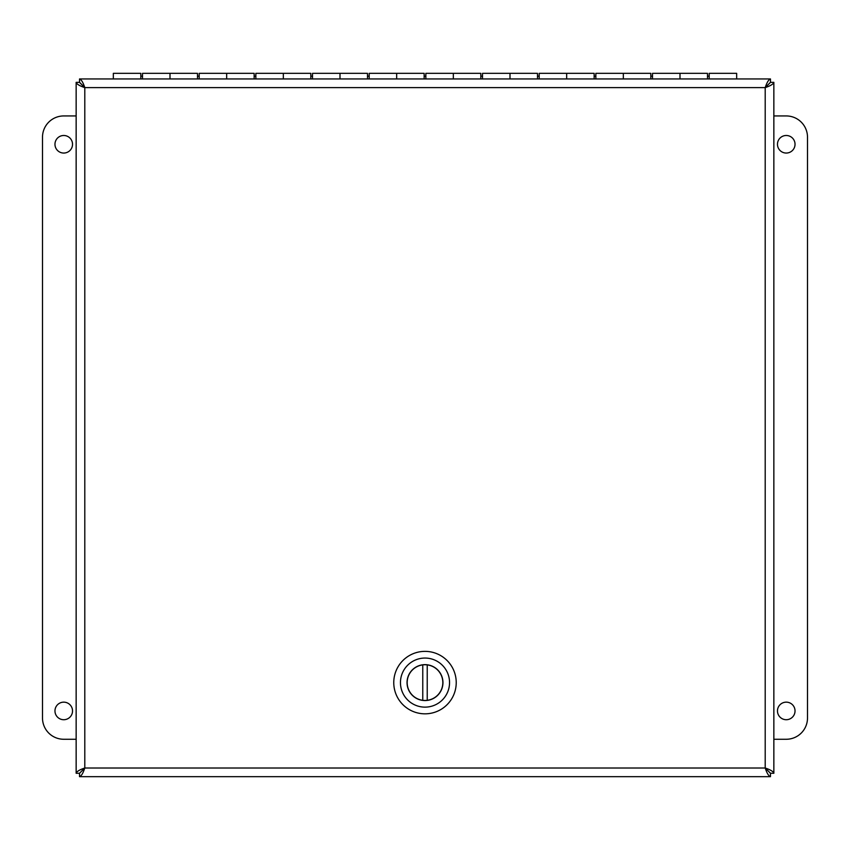 <?xml version="1.0" encoding="UTF-8"?>
<svg xmlns="http://www.w3.org/2000/svg" width="850" height="850" viewBox="0 0 850 850"><rect width="100%" height="100%" fill="white"/><g stroke="black" fill="none" stroke-linecap="round" stroke-linejoin="round"><path stroke-width="1.27" d="M76.149 773.277L79.486 773.277L84.798 768.007L765.202 768.007L765.202 87.614L84.798 87.614L84.798 768.007C79.549 769.771 76.67 771.524 76.149 773.277L76.149 82.344C76.67 84.097 79.549 85.85 84.798 87.614C83.045 82.365 81.292 79.475 79.528 78.954L770.472 78.954C768.708 79.475 766.955 82.365 765.202 87.614C770.451 85.85 773.341 84.097 773.851 82.344L773.851 773.277C773.33 771.524 770.451 769.771 765.202 768.007C766.955 773.256 768.708 776.146 770.472 776.666L79.528 776.666C81.292 776.146 83.045 773.256 84.798 768.007L79.528 773.319L79.528 776.666M773.851 773.277L770.514 773.277L765.202 768.007L770.472 773.319L770.472 776.666M770.472 78.954L770.472 82.301L765.202 87.614L770.514 82.344L773.851 82.344M76.149 82.344L79.486 82.344L84.798 87.614L79.528 82.301L79.528 78.954M63.75 135.49A8.787 8.787 0 0 1 71.358 148.665A8.787 8.787 0 0 1 56.143 148.665A8.787 8.787 0 0 1 63.75 135.49M63.75 702.153A8.787 8.787 0 0 1 71.358 715.328A8.787 8.787 0 0 1 56.143 715.328A8.787 8.787 0 0 1 63.75 702.153M76.149 739.266L63.75 739.266A21.25 21.25 0 0 1 42.5 718.016L42.5 137.19A21.25 21.25 0 0 1 63.75 115.94L76.149 115.94M786.25 719.716A8.787 8.787 0 0 1 778.643 706.541A8.787 8.787 0 0 1 793.857 706.541A8.787 8.787 0 0 1 786.25 719.716M786.25 153.053A8.787 8.787 0 0 1 778.643 139.878A8.787 8.787 0 0 1 793.857 139.878A8.787 8.787 0 0 1 786.25 153.053M773.851 115.94L786.25 115.94A21.25 21.25 0 0 1 807.5 137.19L807.5 718.016A21.25 21.25 0 0 1 786.25 739.266L773.851 739.266M142.513 78.954L142.513 73.334L170 73.334L170 78.954L170 73.334L197.487 73.334L197.487 78.954M140.813 78.954L140.813 73.334L113.337 73.334L113.337 78.954M199.187 78.954L199.187 73.334L226.663 73.334L226.663 78.954L226.663 73.334L254.15 73.334L254.15 78.954M255.85 78.954L255.85 73.334L283.337 73.334L283.337 78.954L283.337 73.334L310.813 73.334L310.813 78.954M312.513 78.954L312.513 73.334L340 73.334L340 78.954L340 73.334L367.487 73.334L367.487 78.954M369.187 78.954L369.187 73.334L396.663 73.334L396.663 78.954L396.663 73.334L424.15 73.334L424.15 78.954M425.85 78.954L425.85 73.334L453.337 73.334L453.337 78.954L453.337 73.334L480.813 73.334L480.813 78.954M482.513 78.954L482.513 73.334L510 73.334L510 78.954L510 73.334L537.487 73.334L537.487 78.954M539.187 78.954L539.187 73.334L566.663 73.334L566.663 78.954L566.663 73.334L594.15 73.334L594.15 78.954M595.85 78.954L595.85 73.334L623.337 73.334L623.337 78.954L623.337 73.334L650.813 73.334L650.813 78.954M652.513 78.954L652.513 73.334L680 73.334L680 78.954L680 73.334L707.487 73.334L707.487 78.954M736.663 78.954L736.663 73.334L709.187 73.334L709.187 78.954M393.763 682.603A31.237 31.237 0 0 1 440.619 655.552A31.237 31.237 0 0 1 440.619 709.644A31.237 31.237 0 0 1 393.763 682.603M449.544 682.603A24.544 24.544 0 0 1 425 707.136A24.544 24.544 0 0 1 400.456 682.603A24.544 24.544 0 0 1 425 658.059A24.544 24.544 0 0 1 449.544 682.603M407.044 682.603A17.956 17.956 0 0 0 433.978 698.148A17.956 17.956 0 0 0 433.978 667.048A17.956 17.956 0 0 0 407.044 682.603M422.769 700.304L422.769 664.891A17.85 17.85 0 0 0 422.769 700.304A17.85 17.85 0 0 0 427.231 700.304L427.231 664.891A17.85 17.85 0 0 1 427.231 700.304M427.231 664.891A17.85 17.85 0 0 0 422.769 664.891M709.187 76.171L707.487 76.171M652.513 76.171L650.813 76.171M595.85 76.171L594.15 76.171M539.187 76.171L537.487 76.171M482.513 76.171L480.813 76.171M425.85 76.171L424.15 76.171M369.187 76.171L367.487 76.171M312.513 76.171L310.813 76.171M255.85 76.171L254.15 76.171M199.187 76.171L197.487 76.171M142.513 76.171L140.813 76.171"/></g></svg>
